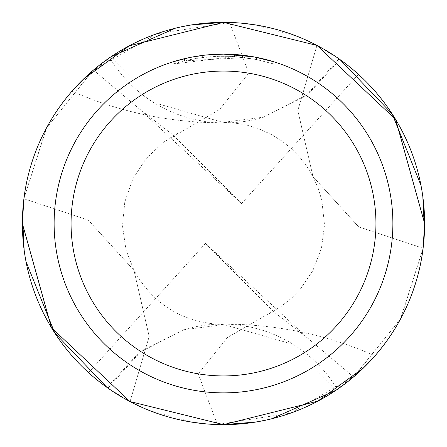 <?xml version="1.0" encoding="UTF-8"?>
<svg xmlns="http://www.w3.org/2000/svg" width="447" height="447" viewBox="0 0 447 447"><rect width="100%" height="100%" fill="white"/><g stroke="black" fill="none" stroke-linecap="round" stroke-linejoin="round"><path stroke-width="0.34" stroke-dasharray="2.23 1.68" d="M239.162 54.852L241.559 55.093M245.073 57.641L184.544 60.848A167.256 167.256 0 0 1 202.335 57.59L219.041 56.305L229.389 56.35L239.765 57.037L256.449 59.524L273.832 63.999L256.377 59.507L234.418 56.601L173.179 63.994C196.68 56.674 220.645 54.556 245.073 57.641L245.073 55.506L223.5 54.126A169.374 169.374 0 0 1 392.874 223.5A169.374 169.374 0 0 1 223.5 392.874A169.374 169.374 0 0 1 54.126 223.5A169.374 169.374 0 0 1 223.5 54.126L234.418 54.478L254.388 56.97M273.832 61.781L273.832 63.999L273.832 61.781L253.589 56.825L253.589 58.976M145.057 408.703L130.049 401.602L149.181 336.507L133.977 270.362L88.327 220.159L23.898 198.747A201.128 201.128 0 0 1 316.951 45.398L297.819 110.493L313.023 176.638L358.673 226.841L423.102 248.253A201.128 201.128 0 0 1 223.5 424.628L205.279 423.801M193.104 422.32L150.617 410.961M223.5 424.628A201.128 201.128 0 0 1 130.049 401.602L149.203 336.485L133.999 270.351C153.477 305.05 183.51 323.131 224.07 324.617L288.466 343.028L335.904 390.287A201.128 201.128 0 0 0 337.329 389.32A134.083 134.083 0 0 0 183.449 329.825L224.07 324.617M223.5 22.372L241.648 23.194M253.935 24.686L296.383 36.039M301.943 38.297L316.951 45.398L297.797 110.515L313.001 176.649L318.102 188.036L321.812 200.25L324.516 225.037L321.46 248.202L312.833 270.675L300.25 289.192L291.561 298.16L280.794 306.709L227.434 337.502L198.228 373.899L217.359 424.538L290.634 413.106L354.639 376.016L400.836 318.432L423.119 248.264L424.488 231.071M222.969 324.086C276.816 324.164 327.483 334.742 374.972 355.823L374.335 356.55M364.964 366.473L337.329 389.32M271.715 418.766L255.488 422.069M422.834 196.708L420.979 185.371M339.038 58.87L306.603 94.999L263.428 117.203L307.028 95.434L339.96 59.518A201.128 201.128 0 0 0 339.038 58.87L317.102 45.477M204.396 55.21L202.335 55.456L202.335 57.59L202.335 55.456A169.374 169.374 0 0 0 184.544 58.669L184.544 60.848M190.031 57.467L191.288 57.222M256.377 59.507L256.377 57.35L256.377 59.507M234.418 56.601L234.418 54.478M173.173 63.994L173.173 61.775L190.858 57.305L205.285 55.11L223.5 54.126L211.207 54.573M188.226 57.842L198.362 56.004M199.815 55.791L208.403 54.802M209.738 54.69L210.369 54.64M82.036 80.527L109.671 57.68A134.083 134.083 0 0 0 224.031 122.914C170.184 122.836 119.517 112.258 72.028 91.177L72.665 90.45M224.031 122.914A134.083 134.083 0 0 0 263.551 117.175L222.93 122.383L158.534 103.972L111.096 56.713A201.128 201.128 0 0 0 109.671 57.68M263.233 117.248L263.551 117.175M175.285 28.234L191.512 24.931M23.892 198.747L46.6 127.786L93.457 70.067L138.9 108.537L241.497 203.608L358.438 74.353C321.628 41.856 278.699 24.557 229.641 22.462L156.45 33.866L92.523 70.844L46.231 128.445L23.881 198.736L22.512 215.935M24.166 250.298L26.021 261.646M107.962 388.13L140.397 352.001L183.572 329.797L139.972 351.565L107.04 387.482A201.128 201.128 0 0 0 107.962 388.13L129.898 401.523M183.767 329.752L183.449 329.825M423.108 248.253L400.451 319.124L353.543 376.933L308.106 338.463L205.503 243.392L88.562 372.647A201.128 201.128 0 0 1 93.457 70.067M358.438 74.353A201.128 201.128 0 0 1 353.543 376.933M423.097 248.264L358.667 226.858L313.001 176.649L307.089 166.72L299.758 157.204L291.232 148.505L282.158 141.218L272.072 134.888L260.864 129.613L249.096 125.747L239.424 123.713L232.367 122.841L222.93 122.383M308.106 338.463L273.586 311.688L266.479 314.934M23.903 198.736L88.333 220.142L133.999 270.351L125.965 249.828L122.5 225.886L124.786 201.994L132.804 178.99L145.996 158.696L163.25 142.409L219.566 109.498L248.772 73.101L229.641 22.462M88.562 372.647C125.372 405.144 168.301 422.443 217.359 424.538M138.9 108.537L173.414 135.312L180.521 132.066M241.497 203.608L173.414 135.312M205.503 243.392L273.586 311.688M184.538 58.669L184.538 60.848M256.449 57.361L256.449 59.524"/><path stroke-width="0.67" d="M253.589 56.825L223.5 54.132L205.195 55.121L223.5 54.126L239.162 54.852M241.559 55.093L245.073 55.506M223.5 54.126A169.374 169.374 0 0 1 392.874 223.5A169.374 169.374 0 0 1 223.5 392.874A169.374 169.374 0 0 1 54.126 223.5A169.374 169.374 0 0 1 223.5 54.126M254.388 56.97L273.832 61.781M223.5 71.067A152.433 152.433 0 0 1 375.933 223.5A152.433 152.433 0 0 1 223.5 375.933A152.433 152.433 0 0 1 71.067 223.5A152.433 152.433 0 0 1 223.5 71.067M130.043 401.624A201.15 201.15 0 0 0 423.119 248.264A201.139 201.139 0 0 1 130.038 401.607L51.444 327.696L22.361 223.494L23.892 198.747A201.139 201.139 0 0 1 316.962 45.393L395.634 119.433L424.639 223.5L423.097 248.264M205.279 423.801L193.104 422.32M150.617 410.961L145.057 408.703M241.648 23.194L253.935 24.686M296.383 36.039L301.943 38.297M317.102 45.477L223.5 22.372A201.128 201.128 0 0 1 424.628 223.5A201.128 201.128 0 0 1 223.5 424.628L317.811 401.149L363.551 367.859L374.972 355.823M374.335 356.55L364.964 366.473M335.904 390.287L271.715 418.766M255.488 422.069L223.5 424.628A201.128 201.128 0 0 1 22.372 223.5A201.128 201.128 0 0 1 223.5 22.372L129.189 45.851L83.449 79.141L72.028 91.177M424.488 231.071L422.834 196.708M420.979 185.371L392.265 114.086L339.96 59.518M204.396 55.21L191.288 57.222M184.544 58.669L190.031 57.467M173.179 61.775L188.226 57.842M198.362 56.004L199.815 55.791M208.403 54.802L209.738 54.69M210.369 54.64L211.207 54.573M72.665 90.45L82.036 80.527M111.096 56.713L175.285 28.234M191.512 24.931L223.5 22.372M22.512 215.935L24.166 250.298M26.021 261.646L54.752 332.937L107.04 387.482M129.898 401.523L223.5 424.628M23.903 198.736L23.892 198.747A201.15 201.15 0 0 1 316.957 45.376"/></g></svg>
